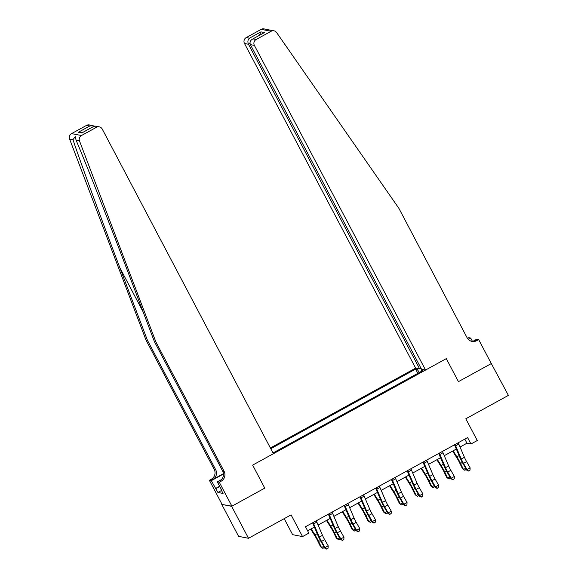 <?xml version="1.0" encoding="UTF-8"?>
<svg xmlns="http://www.w3.org/2000/svg" width="578" height="578" viewBox="0 0 578 578"><rect width="100%" height="100%" fill="white"/><g stroke="black" fill="none" stroke-linecap="round" stroke-linejoin="round"><path stroke-width="0.87" d="M284.195 518.661L292.634 534.672L302.54 536.594L308.847 533.126L305.48 526.739L467.595 437.597L470.969 443.991L477.276 440.523L465.817 418.79L508.402 395.381L491.192 363.36M231.908 506.191L264.775 488.121L252.644 465.117L273.401 453.701L102.241 129.067A4.364 4.292 101 0 0 96.432 127.312L81.484 135.534A4.364 4.292 101 0 0 79.504 140.967L155.879 341.923L224.105 471.33A7.276 7.146 -79 0 1 221.164 481.185L219.279 482.225L231.908 506.191L221.757 504.406L238.598 536.355L248.504 538.284L231.655 506.328L264.775 488.121L252.644 465.117L446.303 358.635L425.553 370.043L254.392 45.409L250.39 44.629L421.55 369.27L425.553 370.043M420.972 368.172L419.65 368.894L415.647 368.121L270.388 447.986M221.757 504.406L231.655 506.328M419.39 372.485L417.215 369.407L415.596 369.096L270.771 448.723M417.215 369.407L418.537 368.685M422.663 369.479L421.333 370.209L421.673 371.228M272.823 452.603L273.452 452.726L422.959 370.527L421.333 370.209M302.54 536.594L291.088 514.868L248.504 538.284M473.339 341.092L476.727 339.228L478.663 339.604L491.3 363.569L458.433 381.639L491.553 363.432M458.433 381.639L446.303 358.635L458.433 381.639M460.045 447.011L466.952 443.21L470.969 443.991M307.626 530.814L314.396 527.093M318.11 525.048L330.168 518.423M333.882 516.378L345.933 509.745M349.654 507.708L361.705 501.075M365.419 499.038L377.477 492.405M381.191 490.361L393.25 483.735M396.963 481.691L409.014 475.065M412.735 473.021L424.787 466.395M428.5 464.351L440.559 457.718M444.272 455.681L456.331 449.048M464.806 439.135L466.952 443.21M415.596 369.096L417.836 373.345M458.188 442.77A5.094 0.737 61.2 0 1 458.795 444.092L464.43 457.292A7.276 1.055 -118.8 0 0 466.627 461.656L470.124 467.804L466.973 469.538L468.657 471.063L470.03 470.131L468.765 470.824M455.03 444.504A5.094 0.737 61.2 0 1 455.645 445.826L461.28 459.026A7.276 1.055 -118.8 0 0 463.469 463.39L466.973 469.538L466.692 470.124L463.195 463.975A10.917 1.582 61.2 0 1 459.9 457.429L454.51 444.793M466.692 470.124L468.657 471.063M470.03 470.131L470.124 467.804M452.639 451.078L457.09 458.217A7.276 1.055 61.2 0 1 459.524 462.624L462.443 468.657L463.469 469.495L460.55 463.455A10.917 1.582 -118.8 0 0 456.902 456.844L453.138 450.804M466.229 469.307L464.885 470.326L463.469 469.495L465.651 468.296M268.503 29.803L273.958 30.822A4.364 4.292 101 0 0 271.104 31.277L261.198 29.348A4.364 4.292 -79 0 1 264.052 28.9L268.214 29.709M273.958 30.822A4.364 4.292 101 0 1 276.631 32.578L398.871 208.318L467.096 337.725A7.276 7.146 101 0 0 476.771 340.644L478.663 339.604M415.647 368.121L244.487 43.487A4.364 4.292 -79 0 1 246.25 37.57L249.45 38.191L260.931 31.877L264.435 32.563L252.954 38.87L256.155 39.492L271.104 31.277M246.25 37.57L261.198 29.348M467.486 338.383L468.765 337.682L470.702 338.058L468.296 339.38M472.37 341.222L470.702 338.058M419.65 368.894L248.489 44.26L244.487 43.487M468.332 339.004L468.079 339.142A7.276 7.146 101 0 0 468.332 339.004L467.884 338.918M256.155 39.492A4.364 4.292 101 0 0 254.392 45.409M471.294 341.215A7.276 7.146 101 0 0 475.311 340.363L476.771 340.644M249.45 38.191C247.781 39.781 247.463 41.811 248.489 44.26L249.999 43.429M260.931 31.877L259.349 35.323M264.435 32.563L263.402 33.127M250.39 44.629C249.465 42.194 250.317 40.279 252.954 38.87L263.9 32.816M155.879 341.923L154.413 341.634L126.893 269.218C107.58 218.311 85.385 161.941 76.123 140.309L75.241 136.553L72.98 139.695C80.002 160.894 100.529 216.945 119.913 267.86L147.441 340.283L215.666 469.69A7.276 7.146 -79 0 1 212.733 479.545L211.266 479.263L209.373 480.304L222.01 504.269M147.441 340.283L145.974 339.994L214.207 469.401A7.276 7.146 -79 0 1 211.266 479.263M221.164 481.185L219.705 480.903A7.276 7.146 -79 0 0 222.638 471.041L154.413 341.634M96.432 127.312L93.231 126.69L81.751 133.005L78.247 132.326L89.727 126.011L86.527 125.39L71.585 133.612L81.484 135.534M72.98 139.695L69.598 139.038L145.974 339.994M219.279 482.225L217.335 481.85L221.352 489.465M221.504 490.484L217.906 492.456L223.072 493.46L221.049 489.624M217.906 492.456L211.31 480.679L209.373 480.304M217.335 481.85L221.388 479.624M223.44 473.657L212.733 479.545M223.469 473.996L211.31 480.679M69.598 139.038A4.364 4.292 -79 0 1 71.585 133.612M86.527 125.39A4.364 4.292 -79 0 1 89.388 124.942L94.481 126.134M215.457 488.54L219.647 486.235M219.777 486.481L215.883 488.62M93.231 126.69L95.58 126.141L99.286 126.864M81.751 133.005L82.524 132.586M78.247 132.326L83.059 132.254M89.727 126.011L93.094 125.657M442.416 451.447A5.094 0.737 61.2 0 1 443.03 452.762L448.658 465.962A7.276 1.055 -118.8 0 0 450.854 470.326L454.359 476.474L451.201 478.208L452.885 479.733L454.257 478.801L452.993 479.494M439.266 453.181A5.094 0.737 61.2 0 1 439.872 454.496L445.508 467.696A7.276 1.055 -118.8 0 0 447.697 472.06L451.201 478.208L450.927 478.794L447.423 472.645A10.917 1.582 61.2 0 1 444.135 466.099L438.738 453.463M450.927 478.794L452.885 479.733M454.257 478.801L454.359 476.474M426.651 460.117A5.094 0.737 61.2 0 1 427.258 461.432L432.893 474.632A7.276 1.055 -118.8 0 0 435.082 478.996L438.586 485.144L435.429 486.878L437.113 488.403L438.485 487.478L437.228 488.172M423.493 461.851A5.094 0.737 61.2 0 1 424.1 463.166L429.736 476.366A7.276 1.055 -118.8 0 0 431.932 480.73L435.429 486.878L435.155 487.464L431.65 481.315A10.917 1.582 61.2 0 1 428.363 474.769L422.973 462.133M435.155 487.464L437.113 488.403M438.485 487.478L438.586 485.144M410.879 468.787A5.094 0.737 61.2 0 1 411.485 470.102L417.121 483.309A7.276 1.055 -118.8 0 0 419.31 487.666L422.814 493.814L419.664 495.548L421.348 497.073L422.72 496.148L421.456 496.842M407.721 470.521A5.094 0.737 61.2 0 1 408.335 471.836L413.964 485.043A7.276 1.055 -118.8 0 0 416.16 489.4L419.664 495.548L419.382 496.134L415.878 489.985A10.917 1.582 61.2 0 1 412.591 483.439L407.201 470.81M419.382 496.134L421.348 497.073M422.72 496.148L422.814 493.814M436.867 459.748L441.317 466.887A7.276 1.055 61.2 0 1 443.752 471.294L446.671 477.327L447.697 478.165L444.778 472.132A10.917 1.582 -118.8 0 0 441.13 465.514L437.365 459.474M450.457 477.977L449.113 478.996L447.697 478.165L449.879 476.966M421.102 468.418L425.553 475.557A7.276 1.055 61.2 0 1 427.98 479.964L430.899 485.997L431.932 486.835L429.006 480.802A10.917 1.582 -118.8 0 0 425.357 474.191L421.593 468.151M434.692 486.647L433.341 487.666L431.932 486.835L434.114 485.636M405.33 477.088L409.78 484.227A7.276 1.055 61.2 0 1 412.208 488.634L415.134 494.667L416.16 495.505L413.234 489.472A10.917 1.582 -118.8 0 0 409.592 482.861L405.821 476.821M418.92 495.317L417.576 496.343L416.16 495.505L418.342 494.306M395.106 477.457A5.094 0.737 61.2 0 1 395.713 478.772L401.349 491.979A7.276 1.055 -118.8 0 0 403.545 496.336L407.042 502.484L403.892 504.218L405.575 505.743L406.948 504.818L405.684 505.512M391.956 479.191A5.094 0.737 61.2 0 1 392.563 480.506L398.199 493.713A7.276 1.055 -118.8 0 0 400.388 498.077L403.892 504.218L403.61 504.804L400.113 498.655A10.917 1.582 61.2 0 1 396.819 492.116L391.429 479.48M403.61 504.804L405.575 505.743M406.948 504.818L407.042 502.484M389.558 485.766L394.008 492.897A7.276 1.055 61.2 0 1 396.443 497.304L399.362 503.344L400.388 504.175L397.469 498.142A10.917 1.582 -118.8 0 0 393.82 491.531L390.056 485.491M403.148 503.987L401.804 505.013L400.388 504.175L402.57 502.976M379.334 486.127A5.094 0.737 61.2 0 1 379.948 487.442L385.577 500.649A7.276 1.055 -118.8 0 0 387.773 505.013L391.277 511.162L388.12 512.896L389.803 514.413L391.176 513.488L389.912 514.182M376.184 487.861A5.094 0.737 61.2 0 1 376.791 489.176L382.426 502.383A7.276 1.055 -118.8 0 0 384.616 506.747L388.12 512.896L387.845 513.474L384.341 507.325A10.917 1.582 61.2 0 1 381.054 500.786L375.657 488.15M387.845 513.474L389.803 514.413M391.176 513.488L391.277 511.162M373.785 494.436L378.236 501.567A7.276 1.055 61.2 0 1 380.671 505.974L383.59 512.014L384.616 512.852L381.697 506.812A10.917 1.582 -118.8 0 0 378.048 500.201L374.284 494.161M387.376 512.657L386.032 513.683L384.616 512.852L386.805 511.646M363.569 494.797A5.094 0.737 61.2 0 1 364.176 496.119L369.812 509.319A7.276 1.055 -118.8 0 0 372.001 513.683L375.505 519.832L372.348 521.566L374.031 523.09L375.404 522.158L374.147 522.852M360.412 496.531A5.094 0.737 61.2 0 1 361.019 497.853L366.654 511.053A7.276 1.055 -118.8 0 0 368.851 515.417L372.348 521.566L372.073 522.144L368.569 516.002A10.917 1.582 61.2 0 1 365.282 509.456L359.892 496.82M372.073 522.144L374.031 523.09M375.404 522.158L375.505 519.832M358.02 503.106L362.471 510.237A7.276 1.055 61.2 0 1 364.899 514.651L367.818 520.684L368.851 521.522L365.925 515.482A10.917 1.582 -118.8 0 0 362.276 508.871L358.512 502.831M371.611 521.334L370.26 522.353L368.851 521.522L371.033 520.323M347.797 503.474A5.094 0.737 61.2 0 1 348.404 504.789L354.039 517.989A7.276 1.055 -118.8 0 0 356.229 522.353L359.733 528.502L356.583 530.236L358.266 531.76L359.639 530.828L358.374 531.522M344.64 505.208A5.094 0.737 61.2 0 1 345.254 506.523L350.882 519.723A7.276 1.055 -118.8 0 0 353.079 524.087L356.583 530.236L356.301 530.821L352.797 524.672A10.917 1.582 61.2 0 1 349.509 518.126L344.12 505.49M356.301 530.821L358.266 531.76M359.639 530.828L359.733 528.502M342.248 511.776L346.699 518.914A7.276 1.055 61.2 0 1 349.126 523.321L352.053 529.354L353.079 530.192L350.16 524.159A10.917 1.582 -118.8 0 0 346.511 517.541L342.74 511.501M355.838 530.004L354.495 531.023L353.079 530.192L355.26 528.993M332.025 512.144A5.094 0.737 61.2 0 1 332.632 513.459L338.267 526.659A7.276 1.055 -118.8 0 0 340.464 531.023L343.961 537.172L340.81 538.906L342.494 540.43L343.867 539.505L342.602 540.199M328.875 513.878A5.094 0.737 61.2 0 1 329.482 515.193L335.117 528.393A7.276 1.055 -118.8 0 0 337.306 532.757L340.81 538.906L340.529 539.491L337.032 533.342A10.917 1.582 61.2 0 1 333.737 526.796L328.347 514.16M340.529 539.491L342.494 540.43M343.867 539.505L343.961 537.172M326.476 520.446L330.927 527.584A7.276 1.055 61.2 0 1 333.361 531.991L336.28 538.024L337.306 538.862L334.387 532.829A10.917 1.582 -118.8 0 0 330.739 526.211L326.975 520.178M340.066 538.674L338.722 539.693L337.306 538.862L339.488 537.663M316.253 520.814A5.094 0.737 61.2 0 1 316.867 522.129L322.495 535.336A7.276 1.055 -118.8 0 0 324.692 539.693L328.196 545.842L325.038 547.576L326.722 549.1L328.094 548.175L326.83 548.869M313.103 522.548A5.094 0.737 61.2 0 1 313.709 523.863L319.345 537.07A7.276 1.055 -118.8 0 0 321.534 541.427L325.038 547.576L324.764 548.161L321.26 542.012A10.917 1.582 61.2 0 1 317.972 535.466L312.582 522.837M324.764 548.161L326.722 549.1M328.094 548.175L328.196 545.842M310.711 529.116L315.154 536.254A7.276 1.055 61.2 0 1 317.589 540.661L320.508 546.694L321.534 547.532L318.615 541.499A10.917 1.582 -118.8 0 0 314.967 534.888L311.202 528.848M324.294 547.344L322.95 548.37L321.534 547.532L323.723 546.333M464.43 457.292L461.28 459.026M466.627 461.656L463.469 463.39M458.795 444.092L455.645 445.826M460.55 463.455L462.357 462.465M456.902 456.844L459.127 455.623M119.913 267.86L143.048 311.73M215.666 469.69L214.207 469.401M222.638 471.041L224.105 471.33M79.504 140.967L76.123 140.309M448.658 465.962L445.508 467.696M450.854 470.326L447.697 472.06M443.03 452.762L439.872 454.496M432.893 474.632L429.736 476.366M435.082 478.996L431.932 480.73M427.258 461.432L424.1 463.166M417.121 483.309L413.964 485.043M419.31 487.666L416.16 489.4M411.485 470.102L408.335 471.836M444.778 472.132L446.584 471.135M441.13 465.514L443.362 464.293M429.006 480.802L430.812 479.805M425.357 474.191L427.59 472.963M413.234 489.472L415.047 488.475M409.592 482.861L411.818 481.633M401.349 491.979L398.199 493.713M403.545 496.336L400.388 498.077M395.713 478.772L392.563 480.506M397.469 498.142L399.275 497.152M393.82 491.531L396.053 490.303M385.577 500.649L382.426 502.383M387.773 505.013L384.616 506.747M379.948 487.442L376.791 489.176M381.697 506.812L383.503 505.822M378.048 500.201L380.281 498.973M369.812 509.319L366.654 511.053M372.001 513.683L368.851 515.417M364.176 496.119L361.019 497.853M365.925 515.482L367.731 514.492M362.276 508.871L364.508 507.65M354.039 517.989L350.882 519.723M356.229 522.353L353.079 524.087M348.404 504.789L345.254 506.523M350.16 524.159L351.966 523.162M346.511 517.541L348.736 516.32M338.267 526.659L335.117 528.393M340.464 531.023L337.306 532.757M332.632 513.459L329.482 515.193M334.387 532.829L336.194 531.832M330.739 526.211L332.971 524.99M322.495 535.336L319.345 537.07M324.692 539.693L321.534 541.427M316.867 522.129L313.709 523.863M318.615 541.499L320.422 540.502M314.967 534.888L317.199 533.66M82.127 132.767L93.607 126.452"/></g></svg>
